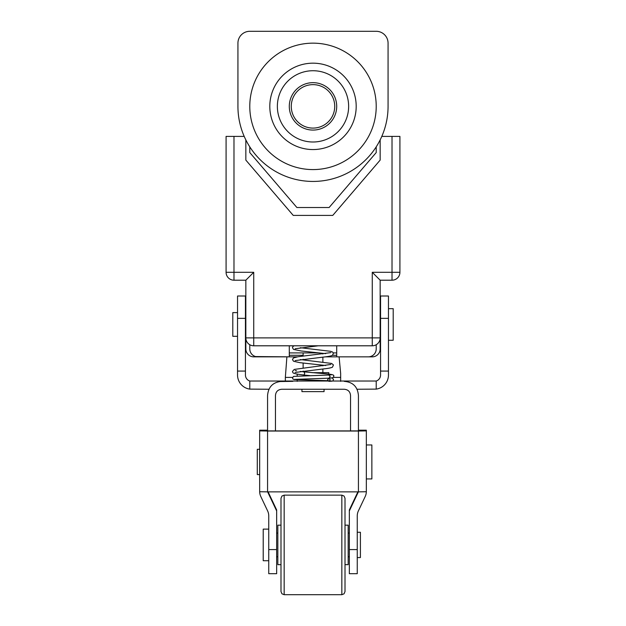 <?xml version="1.0" encoding="UTF-8"?>
<svg xmlns="http://www.w3.org/2000/svg" width="626" height="626" viewBox="0 0 626 626"><rect width="100%" height="100%" fill="white"/><g stroke="black" fill="none" stroke-linecap="round" stroke-linejoin="round"><path stroke-width="0.94" d="M336.702 345.795L336.702 356.851L372.267 356.851A7.903 7.903 0 0 0 380.162 348.956L380.162 337.891L372.267 337.891L372.267 345.795L253.733 345.795L253.733 337.891L245.838 337.891A7.903 7.903 0 0 0 253.733 345.795A7.903 7.903 0 0 1 245.838 337.891L245.838 348.956A7.903 7.903 0 0 0 253.733 356.851L257.685 356.851L253.733 356.851M289.298 345.795L289.298 356.851L255.533 356.554M372.267 356.851L369.207 356.804M370.702 356.484L372.055 355.912M371.359 356.249L372.134 355.873M372.188 355.834L373.409 354.997M373.432 354.973L373.925 354.512M374.387 354.011L375.271 352.688M374.763 353.51L375.091 353.017M375.099 353.001L375.381 352.485M375.811 351.452L375.929 351.045M375.96 350.943L376.07 350.458M376.148 349.973L376.195 349.48M368.315 356.851A7.903 7.903 0 0 0 376.218 348.956L376.218 344.73M376.203 349.41L376.163 349.864M376.093 350.317L375.874 351.241M373.816 354.621L373.315 355.067M373.307 355.083L372.72 355.513M336.702 356.851L325.27 356.851M297.311 356.851L257.685 356.851A7.903 7.903 0 0 1 249.782 348.956L249.782 344.73M255.298 356.484L253.945 355.912M254.641 356.249L253.866 355.873M253.812 355.834L252.591 354.997M252.568 354.973L252.075 354.512M251.589 353.98L250.729 352.688M251.237 353.51L250.909 353.017M250.901 353.001L250.619 352.485M250.189 351.452L250.071 351.045M250.04 350.943L249.93 350.458M249.852 349.973L249.805 349.48M249.782 348.956L249.837 349.864M249.907 350.317L250.118 351.233M252.184 354.621L252.685 355.067M252.693 355.083L253.28 355.513M255.58 356.57L256.558 356.773M233.983 280.205L233.983 272.302L226.08 272.302A7.903 7.903 0 0 0 233.983 280.205L245.838 280.205L253.733 272.302L253.733 337.891L372.267 337.891L372.267 272.302L392.017 272.302L392.017 280.205A7.903 7.903 0 0 0 399.92 272.302L392.017 272.302L392.017 136.398L381.797 136.398M226.08 272.302L226.08 136.398L233.983 136.398L233.983 272.302L253.733 272.302L245.838 280.205L245.838 337.891M372.267 345.795A7.903 7.903 0 0 0 380.162 337.891L380.162 280.205L372.267 272.302L380.162 280.205L392.017 280.205A7.903 7.903 0 0 0 399.92 272.302L399.92 136.398L392.017 136.398M249.782 146.852L249.782 152.564L296.88 207.511L329.12 207.511L376.218 152.564L376.218 146.852M233.983 136.398L244.203 136.398M380.162 139.895L380.162 160.099L332.758 215.414L293.242 215.414L245.838 160.099L245.838 139.895M237.935 106.365A75.065 75.065 0 0 0 313 181.438A75.065 75.065 0 0 0 388.065 106.365L388.065 43.155A11.855 11.855 0 0 0 376.218 31.3L249.782 31.3A11.855 11.855 0 0 0 237.935 43.155L237.935 106.365M313 169.583A63.218 63.218 0 0 0 376.218 106.365A63.218 63.218 0 0 0 313 43.155A63.218 63.218 0 0 0 249.782 106.365A63.218 63.218 0 0 0 313 169.583M313 130.075A23.702 23.702 0 0 1 289.298 106.365A23.702 23.702 0 0 1 313 82.663A23.702 23.702 0 0 1 336.702 106.365A23.702 23.702 0 0 1 313 130.075M313 128.095A21.73 21.73 0 0 1 291.27 106.365A21.73 21.73 0 0 1 313 84.635A21.73 21.73 0 0 1 334.73 106.365A21.73 21.73 0 0 1 313 128.095M289.298 352.907L319.401 352.907M333.345 352.907L336.702 352.907M328.806 374.09L328.806 372.658L311.991 372.658M237.536 318.352L245.439 318.352L245.439 296.012L237.536 296.012L237.536 375.029A14.226 14.226 0 0 0 249.782 389.114L249.782 381.031L376.218 381.031L376.218 389.114A14.226 14.226 0 0 0 388.464 375.029L388.464 371.077L380.561 371.077L380.561 375.029A6.323 6.323 0 0 1 376.218 381.031M279.415 381.539L292.851 381.351M281.786 389.255L344.214 389.255C348.103 389.575 350.216 391.68 350.537 395.577L350.537 430.899L275.463 430.899L275.463 395.577C275.784 391.68 277.897 389.575 281.786 389.255M356.953 389.255L376.218 389.114M249.782 389.114L269.047 389.255M357.892 491.872L349.347 509.955L349.347 549.573L357.25 549.573L357.25 573.698L349.347 573.698L349.347 549.573M357.25 549.573L357.25 515.957A11.855 11.847 0 0 1 358.393 510.886L365.201 496.512A11.855 11.847 180 0 0 366.335 491.731L358.432 491.872L358.432 431.032L267.568 431.032L267.568 491.872L259.665 491.731A11.855 11.847 180 0 0 260.799 496.512L267.607 510.886A11.855 11.847 0 0 1 268.75 515.957L268.75 549.573L276.653 549.573L276.653 509.955L268.108 491.872M358.369 491.872L349.347 510.918M281.786 381.351C273.022 382.071 268.28 386.813 267.568 395.577L267.568 430.899L275.463 430.899M350.537 430.899L358.432 430.899L358.432 395.577C357.72 386.813 352.978 382.071 344.214 381.351M276.653 510.918L267.631 491.872M366.335 430.195L358.432 430.195L366.335 430.195L366.335 430.899L358.432 431.032M259.665 430.195L267.568 430.195L259.665 430.195L259.665 430.899L267.568 431.032M366.335 491.731L366.335 430.899M366.335 478.937L371.867 478.937L371.867 444.961L366.335 444.961M267.568 491.872L358.432 491.872M259.665 430.899L259.665 491.441M259.665 474.594L257.294 474.594L257.294 449.304L259.665 449.304M237.536 371.077L245.439 371.077L245.439 375.029A6.323 6.323 0 0 0 249.782 381.031M245.439 318.352L245.439 371.077M237.536 312.609L232.794 312.609L232.794 336.311L237.536 336.311M286.896 356.851L285.346 377.4L292.561 377.4M285.346 381.351L285.346 377.4M340.654 381.351L340.654 373.448L339.104 356.851M388.464 371.077L388.464 296.012L380.561 296.012L380.561 371.077M388.464 308.657L393.206 308.657L393.206 340.262L388.464 340.262M276.653 549.573L276.653 573.698L268.75 573.698L268.75 549.573M280.996 564.675L277.834 564.675L277.834 525.167L280.996 525.167L280.996 498.296L280.996 591.539L281.943 593.792L284.157 594.7L284.157 495.135L281.943 496.042L280.996 498.296M345.004 498.296L345.004 591.539L344.057 593.792L341.843 594.7L341.843 495.135L344.057 496.042L345.004 498.296M345.004 525.167L348.166 525.167L348.166 564.675L345.004 564.629M268.75 560.724L263.217 560.724L263.217 529.119L268.75 529.119M357.25 557.563L360.412 557.563L360.412 532.272L357.25 532.272M324.065 389.255L324.065 391.626L301.935 391.626L301.935 389.255M330.199 379.771L328.822 378.198L327.555 379.771L328.932 381.344L330.199 379.771M336.702 355.278L332.547 355.278M303.125 355.278L289.298 355.278M313 149.559A43.194 43.194 0 0 0 356.194 106.365A43.194 43.194 0 0 0 313 63.171A43.194 43.194 0 0 0 269.806 106.365A43.194 43.194 0 0 0 313 149.559M313 142A35.635 35.635 0 0 0 348.635 106.365A35.635 35.635 0 0 0 313 70.73A35.635 35.635 0 0 0 277.365 106.365A35.635 35.635 0 0 0 313 142M333.04 377.4L340.654 377.4M388.464 318.352L380.561 318.352M330.872 364.457L294.267 369.41L292.459 371.414L292.843 372.517C293.132 372.72 291.896 373.612 303.939 375.021L304.729 373.448L304.017 371.875L327.054 373.918C332.531 374.395 334.691 375.17 333.541 376.226C334.386 377.275 332.852 377.924 328.932 378.182L330.199 376.609L328.822 375.037L293.539 376.382L292.475 377.901L292.984 379.059L294.079 379.536L327.821 380.718M303.125 352.907L303.125 356.061M303.125 359.214L303.125 359.919M303.125 363.072L303.125 367.916M303.125 371.069L303.125 371.774M322.875 353.291L322.875 353.995M322.875 357.149L322.875 361.985M322.875 365.146L322.875 365.85M322.875 369.004L322.875 372.658M297.193 374.113L297.193 376.03M297.193 379.771L297.193 381.351M277.834 533.062L276.653 533.062M277.834 556.772L276.653 556.772M284.157 594.7L341.843 594.7M284.157 495.135L341.843 495.135M349.347 533.062L348.166 533.062M349.347 556.772L348.166 556.772M332.132 377.869L333.541 379.481C332.539 380.733 334.534 381.148 328.932 381.344M331.467 378.002L328.814 378.198M331.342 374.825L328.814 375.037M294.048 345.795L292.858 346.624L292.475 347.727L293.539 349.41L301.169 350.983L325.669 353.643M300.324 347.712L330.614 351.311L332.609 352.055L333.431 353.111L332.445 355.341C330.951 356.037 327.922 356.617 323.36 357.094L295.136 360.592M330.857 352.618L298.07 356.734L293.383 357.978L292.483 359.567L293.555 361.257L299.87 362.665L325.676 365.498M300.331 359.567L331.631 363.448L333.447 364.95L332.461 367.18C331.021 367.877 328.016 368.464 323.431 368.933L295.104 372.462M295.19 370.435L296.552 370.795M300.316 371.421L304.025 371.875M318.298 345.795L295.136 348.752M309.878 375.616L303.931 375.021M294.541 379.372L328.924 378.182"/></g></svg>
